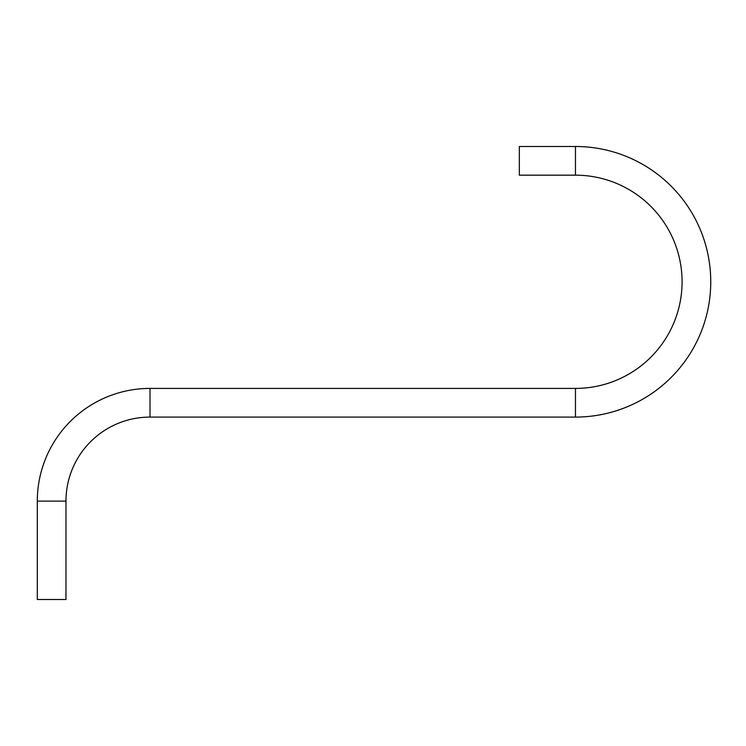 <?xml version="1.0" encoding="UTF-8"?>
<svg xmlns="http://www.w3.org/2000/svg" width="746" height="746" viewBox="0 0 746 746"><rect width="100%" height="100%" fill="white"/><g stroke="black" fill="none" stroke-linecap="round" stroke-linejoin="round"><path stroke-width="1.12" d="M575.464 417.089A135.296 135.296 0 0 0 710.752 281.792A135.296 135.296 0 0 0 575.464 146.496L575.464 175.17A106.622 106.622 0 0 1 682.077 281.792A106.622 106.622 0 0 1 575.464 388.414L150.011 388.414A112.711 112.711 0 0 0 37.3 501.125L37.3 599.504L65.974 599.504L65.974 501.125A84.037 84.037 0 0 1 150.011 417.089L575.464 417.089L575.464 388.414M575.464 175.17L519.337 175.17L519.337 146.496L575.464 146.496M150.011 388.414L150.011 417.089M37.3 501.125L65.974 501.125"/></g></svg>
